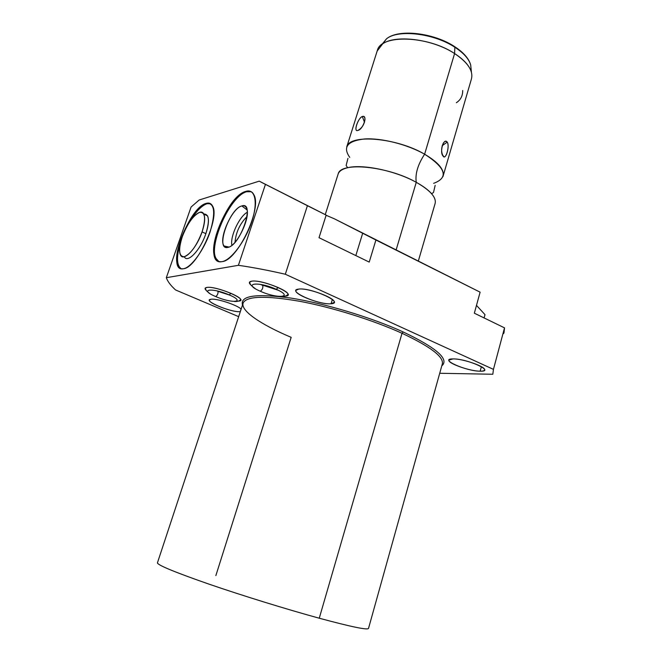<?xml version="1.0" encoding="UTF-8"?>
<svg xmlns="http://www.w3.org/2000/svg" width="662" height="662" viewBox="0 0 662 662"><rect width="100%" height="100%" fill="white"/><g stroke="black" fill="none" stroke-linecap="round" stroke-linejoin="round"><path stroke-width="0.99" d="M157.482 562.717C156.82 564.744 173.576 571.745 207.76 583.71C241.059 595.204 286.216 609.181 319.258 618.217C286.944 609.379 243.004 595.817 209.928 584.455C175.893 572.622 158.392 565.456 157.399 562.957L243.277 302.7C247.224 296.005 266.008 295.533 299.638 301.284C332.101 307.325 373.136 320.151 402.024 333.284L319.258 618.217L402.024 333.284C430.962 346.905 444.368 357.232 442.224 364.282L368.544 628.321C368.196 630.348 351.77 626.98 319.258 618.217M503.674 333.574L504.518 327.864L493.447 369.371L492.826 374.253L439.717 373.269L492.826 374.253L493.447 369.371L285.322 274.242C268.375 270.344 252.735 267.365 238.403 265.313L166.328 277.701L191.078 207.04L199.171 199.998L259.239 181.156L326.176 215.1L307.408 205.7L285.322 274.242L493.447 369.371L504.518 327.864L474.34 313.192L480.116 292.174L375.917 240.008L369.222 262.094L319.018 237.691L326.176 215.1L259.239 181.156L199.171 199.998L191.078 207.04L166.328 277.701L238.403 265.313L265.437 184.384L259.239 181.156L307.408 205.7L285.322 274.242C268.375 270.344 252.735 267.365 238.403 265.313L265.437 184.384L326.176 215.1L319.018 237.691L369.222 262.094L375.917 240.008L334.5 218.865L480.116 292.174L334.5 218.865L326.126 215.282L334.5 218.865L480.116 292.174L474.34 313.192L504.518 327.864L504.005 332.754M238.676 316.659L175.571 289.964L238.676 316.659M222.126 261.614C200.727 266.472 224.881 196.308 245.883 191.359C255.184 188.322 258.263 202.373 251.684 221.878C245.254 241.357 231.03 260.216 222.126 261.614C237.526 260.663 262.466 207.967 253.786 194.595C252.098 191.392 249.458 190.317 245.883 191.359C229.755 195.091 207.065 244.799 215.357 258.23C216.813 261.002 219.072 262.127 222.126 261.614M183.531 268.722C165.053 273.017 188.099 207.537 206.196 203.383C214.62 202.589 215.911 212.154 210.053 232.089C203.913 250.162 191.186 267.531 183.531 268.722C197.044 267.994 220.322 217.575 212.494 205.948C211.137 203.4 209.035 202.547 206.196 203.383C192.038 206.536 170.647 254.258 178.128 266.025C179.311 268.234 181.115 269.128 183.531 268.722M484.998 314.64L484.096 317.934L484.998 314.64L476.491 305.381L484.998 314.64M166.328 277.701C167.594 281.416 170.672 285.504 175.571 289.964C170.672 285.504 167.594 281.416 166.328 277.701M441.777 365.863C449.548 359.284 436.688 347.98 403.199 331.96C371.266 317.396 324.744 303.378 290.866 298.074C256.053 293.307 239.934 295.641 242.491 305.083C239.934 295.641 256.053 293.307 290.866 298.074C324.744 303.378 371.266 317.396 403.199 331.96L402.024 333.284C430.962 346.905 444.368 357.232 442.224 364.282M453.023 358.912C467.372 358.622 496.169 371.796 480.157 371.175C466.073 371.274 437.987 358.713 453.023 358.912L448.985 360.037C447.032 363.14 469.863 371.274 480.157 371.175C482.747 371.208 484.212 370.828 484.551 370.05C486.686 366.996 463.028 358.605 453.023 358.912M211.112 299.232C216.64 298.272 237.128 305 241.167 309.104C237.128 305 216.64 298.272 211.112 299.232L209.473 299.969C207.28 302.956 232.933 312.646 240.24 311.645C231.336 312.795 201.289 300.093 211.112 299.232M298.678 289.104C311.008 287.275 345.523 303.055 331.05 303.75C318.819 305.265 285.454 290.337 298.678 289.104L295.997 290.328C293.357 294.342 321.343 305 331.05 303.75L334.062 302.484C336.991 298.579 307.979 287.548 298.678 289.104M206.892 287.432C216.482 285.694 250.277 300.399 238.577 301.102L240.571 300.225C243.31 296.924 214.43 285.901 206.892 287.432L205.146 288.276L206.196 290.361C204.508 288.764 204.732 287.788 206.892 287.432M251.709 281.185C263.153 279.149 298.992 295.269 285.297 296.129L287.879 294.979C290.916 291.09 260.522 279.43 251.709 281.185L249.442 282.285L250.766 284.908C248.622 282.889 248.945 281.648 251.709 281.185M403.199 331.96L402.024 333.284C373.136 320.151 332.101 307.325 299.638 301.284C266.008 295.533 247.224 296.005 243.277 302.7C239.743 310.296 260.514 324.43 291.172 337.347L215.853 575.609M481.373 366.665L480.157 371.175L481.373 366.665M241.092 309.038L240.24 311.645L241.092 309.038M332.357 299.522L331.05 303.75L332.357 299.522M355.825 255.582L362.702 233.173L355.825 255.582M266.455 285.777L272.165 287.631L266.455 285.777M247 216.59C239.917 223.706 235.92 232.271 235.01 242.275C235.92 232.271 239.917 223.706 247 216.59M247.307 212.262C239.437 216.242 229.904 236.682 231.89 245.271C229.904 236.682 239.437 216.242 247.307 212.262M247.067 209.962L241.862 205.94C232.081 207.868 218.187 239.098 224.07 245.991L227.852 247.398C214.96 250.782 229.383 208.547 241.862 205.94C255.507 201 240.554 245.701 227.852 247.398C236.715 246.521 250.848 217.417 246.686 208.555C245.776 206.205 244.162 205.336 241.862 205.94L247.067 209.962M246.661 191.748C228.357 195.911 204.459 255.201 218.758 261.424L216.143 258.585C207.835 245.147 230.517 195.456 246.661 191.748L251.287 191.748L246.661 191.748M206.933 203.731C201.562 205.683 195.844 211.666 189.787 221.662C195.844 211.666 201.562 205.683 206.933 203.731L210.499 203.689L206.933 203.731M180.908 241.175C176.373 255.78 176.39 264.924 180.958 268.607L178.872 266.356C176.539 261.134 177.217 252.743 180.908 241.175M207.529 215.845L203.731 213.992C209.109 213.983 209.821 220.537 205.865 233.653C200.445 250.12 187.454 263.724 184.276 256.732C187.454 263.724 200.445 250.12 205.865 233.653L202.067 231.907C206.072 218.468 205.261 211.948 199.634 212.345C193.188 215.464 187.387 223.632 182.24 236.855C178.21 249.872 178.856 256.5 184.202 256.748C190.681 254.067 196.639 245.784 202.067 231.907C204.798 223.632 205.377 217.699 203.788 214.091C200.553 206.751 187.619 220.719 182.24 236.855C179.435 245.188 178.839 251.221 180.461 254.944C183.482 262.218 196.573 248.548 202.067 231.907L205.865 233.653C208.588 225.394 209.134 219.453 207.529 215.845L203.788 214.091M433.643 183.341C448.902 177.656 445.89 167.941 424.623 154.205C417.83 164.565 415.041 173.94 416.257 182.315L396.182 249.756L416.257 182.315C430.466 190.457 436.73 197.607 435.033 203.772L418.384 260.878M325.257 214.62L338.216 173.8C340.806 161.569 387.932 166.154 416.257 182.315C423.126 186.105 428.24 189.903 431.583 193.701L433.494 192.501L435.157 185.377M337.992 174.503C338.82 171.317 342.047 169.058 347.658 167.726C362.627 163.886 395.76 170.813 416.257 182.315C415.041 173.94 417.83 164.565 424.623 154.205C396.646 137.638 349.635 133.774 346.772 146.823L377.439 50.147C381.254 34.25 427.842 35.607 454.587 53.548C468.009 62.592 473.595 71.148 471.352 79.225L442.952 176.597C444.773 170.01 438.666 162.546 424.623 154.205L454.587 53.548L424.623 154.205C407.519 144.465 381.635 137.895 364.779 138.937C347.5 140.857 342.494 146.997 349.743 157.366M447.222 142.115C443.697 137.191 439.237 152.343 443.126 156.108C445.675 160.775 450.019 145.855 447.222 142.115C446.039 140.832 444.74 141.172 443.325 143.141C441.149 147.866 441.082 152.186 443.126 156.108L443.821 156.728C446.428 158.392 449.73 145.905 447.222 142.115L442.191 145.681L447.222 142.115M359.499 129.504L357.935 130.389C361.957 128.163 364.315 124.448 365.002 119.251C364.845 117.017 363.951 116.098 362.313 116.512L364.514 122.305L362.313 116.512C358.018 117.894 353.111 132.772 357.935 130.389C363.107 129.57 368.122 114.46 362.313 116.512C358.539 117.993 354.667 128.296 356.297 130.124M462.697 90.512C462.746 95.874 460.636 99.937 456.35 102.718M381.85 44.486C393.791 34.25 432.261 38.727 454.587 53.548L454.86 47.242L454.587 53.548C463.954 59.663 469.573 65.886 471.418 72.208L470.682 64.934C468.928 58.918 463.657 53.018 454.86 47.242L454.422 46.489L454.86 47.242C463.657 53.018 468.928 58.918 470.682 64.934C468.87 58.562 463.557 52.48 454.753 46.704C433.908 32.794 398.4 28.574 386.476 38.868L382.495 43.7L386.476 38.868C397.821 29.12 433.916 33.257 454.86 47.242C433.916 33.257 397.821 29.12 386.476 38.868L377.141 51.073M262.202 285.305L262.822 285.62L262.202 285.305M260.274 291.206C241.738 283.319 258.048 281.002 276.261 289.294L275.64 289.021L276.261 289.294C258.048 281.002 241.738 283.319 260.274 291.206C277.56 299.116 294.764 297.42 276.261 289.294L278.189 287.474L276.261 289.294C294.764 297.42 277.56 299.116 260.274 291.206C262.243 289.923 263.095 288.061 262.822 285.62C263.095 288.061 262.243 289.923 260.274 291.206L259.694 290.949M229.731 295.128L218.021 291.338C218.228 293.572 217.459 295.31 215.696 296.551C198.269 289.319 212.072 287.358 229.259 294.921L228.779 294.722L229.259 294.921C212.072 287.358 198.269 289.319 215.696 296.551C232.089 303.792 246.694 302.344 229.259 294.921L230.939 293.266L229.259 294.921C246.694 302.344 232.089 303.792 215.696 296.551C217.459 295.31 218.228 293.572 218.021 291.338L217.533 291.098M215.696 296.551L215.249 296.353M224.07 245.991L228.961 247.05M215.357 258.23L216.143 258.585M178.128 266.025L178.872 266.356M347.658 167.726L346.135 165.459L347.939 158.375M443.821 156.728L442.382 154.668M280.721 296.543C284.42 296.659 286.828 295.914 287.937 294.3M278.33 290.27L259.984 284.304M249.698 281.929C248.788 283.046 250.6 285.248 255.135 288.541M234.356 301.483C237.393 301.665 239.478 301.045 240.604 299.629M205.394 287.953C204.914 289.286 206.461 291.181 210.028 293.647M218.021 291.338L216.929 290.866"/></g></svg>
